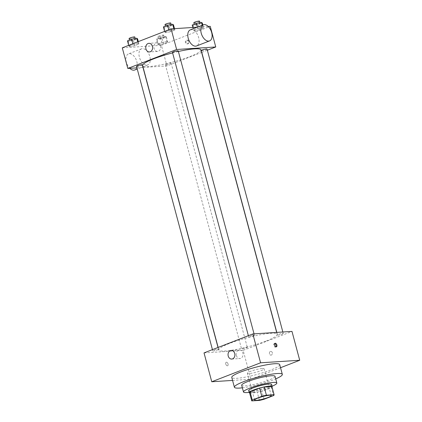 <?xml version="1.0" encoding="UTF-8"?>
<svg xmlns="http://www.w3.org/2000/svg" width="422" height="422" viewBox="0 0 422 422"><rect width="100%" height="100%" fill="white"/><g stroke="black" fill="none" stroke-linecap="round" stroke-linejoin="round"><path stroke-width="0.32" stroke-dasharray="2.11 1.58" d="M262.247 368.485A8.63 1.277 -15 0 1 264.072 368.781A8.63 1.277 -15 0 1 256.064 372.241A8.63 1.277 -15 0 1 247.403 373.248A8.63 1.277 -15 0 1 252.815 370.542A8.63 1.277 -15 0 1 262.247 368.485M264.014 399.281L261.804 391.036L271.351 387.327L273.562 395.572M271.905 386.563A11.589 1.709 -15 0 1 271.351 387.327M261.804 391.036A11.589 1.709 -15 0 1 257.214 392.159L259.424 400.404M249.513 392.565A11.589 1.709 -15 0 0 249.555 392.655L257.214 392.159M249.608 392.924A11.869 1.751 165 0 0 267.886 389.1A11.869 1.751 165 0 0 272 386.927M271.615 384.431A11.869 1.751 -15 0 1 267.332 387.037A11.869 1.751 -15 0 1 255.394 390.397A11.869 1.751 -15 0 1 248.695 390.572M249.555 392.655L251.765 400.9M249.17 392.36A17.26 2.548 165 0 0 270.592 386.826A17.26 2.548 165 0 0 272.095 386.22M241.69 385.27A17.26 2.548 165 0 0 251.438 385.012A17.26 2.548 165 0 0 268.798 380.127A17.26 2.548 165 0 0 275.033 376.334M242.37 387.813A24.814 3.661 165 0 0 273.366 379.832A24.814 3.661 165 0 0 275.714 378.877M279.702 364.592A24.814 3.661 -15 0 1 270.739 370.041A24.814 3.661 -15 0 1 245.789 377.062A24.814 3.661 -15 0 1 231.768 377.437M232.569 380.412L250.9 379.225L280.54 367.715M270.407 351.452A1.888 1.503 -93.7 0 0 269.415 353.583A1.888 1.503 -93.7 0 0 271.008 355.139A1.888 1.503 -93.7 0 0 272.385 353.161A1.888 1.503 -93.7 0 0 270.766 351.373A1.888 1.503 -93.7 0 0 270.407 351.452A1.888 1.503 86.3 0 1 270.766 351.373A1.888 1.503 86.3 0 1 272.385 353.161A1.888 1.503 86.3 0 1 271.008 355.139A1.888 1.503 86.3 0 1 269.415 353.583A1.888 1.503 86.3 0 1 270.407 351.452M204.026 352.903L243.167 350.371L250.9 379.225M243.167 350.371L291.982 331.412M253.364 335.996A2.975 0.438 165 0 0 254.44 335.342A2.975 0.438 165 0 0 251.449 335.685A2.975 0.438 165 0 0 248.69 336.883A2.975 0.438 165 0 0 250.373 336.835A2.975 0.438 165 0 0 253.364 335.996M282.176 334.129A2.975 0.438 165 0 0 283.246 333.475A2.975 0.438 165 0 0 280.261 333.823A2.975 0.438 165 0 0 277.497 335.015A2.975 0.438 165 0 0 279.179 334.973A2.975 0.438 165 0 0 282.176 334.129M246.691 347.327A2.975 0.438 -15 0 1 247.318 347.433A2.975 0.438 -15 0 1 244.56 348.625A2.975 0.438 -15 0 1 241.569 348.973A2.975 0.438 -15 0 1 243.436 348.039A2.975 0.438 -15 0 1 246.691 347.327M217.435 349.949A2.975 0.438 165 0 0 218.512 349.295A2.975 0.438 165 0 0 215.521 349.638A2.975 0.438 165 0 0 212.762 350.835A2.975 0.438 165 0 0 214.445 350.793A2.975 0.438 165 0 0 217.435 349.949M266.271 340.976A30.205 4.457 165 0 0 277.18 334.34A30.205 4.457 165 0 0 246.849 337.848A30.205 4.457 165 0 0 218.828 349.975A30.205 4.457 165 0 0 235.893 349.522A30.205 4.457 165 0 0 266.271 340.976M225.77 364.075A1.888 1.108 68.8 0 0 227.595 365.763A1.888 1.108 68.8 0 0 227.943 363.6A1.888 1.108 68.8 0 0 226.229 362.245A1.888 1.108 68.8 0 0 225.77 364.075A1.888 1.108 -111.2 0 1 226.229 362.24A1.888 1.108 -111.2 0 1 227.943 363.6A1.888 1.108 -111.2 0 1 227.595 365.763A1.888 1.108 -111.2 0 1 225.77 364.075M236.367 355.493A4.315 3.434 -93.7 0 0 239.902 358.536A4.315 3.434 -93.7 0 0 243.051 354.011A4.315 3.434 -93.7 0 0 239.343 349.922A4.315 3.434 -93.7 0 0 236.367 355.493M274.69 343.587A1.888 1.108 68.8 0 0 274.221 343.603A1.888 1.108 68.8 0 0 273.873 345.766A1.888 1.108 68.8 0 0 275.587 347.121A1.888 1.108 68.8 0 0 275.946 346.821M200.962 49.891A30.205 4.457 -15 0 1 190.053 56.527A30.205 4.457 -15 0 1 159.674 65.072A30.205 4.457 -15 0 1 142.61 65.526M172.593 52.887A30.205 4.457 -15 0 1 178.385 51.489M172.471 52.434A2.975 0.438 165 0 0 173.099 52.534A2.975 0.438 165 0 0 177.145 51.547A2.975 0.438 165 0 0 178.221 50.893M170.472 62.878A2.975 0.438 -15 0 1 171.105 62.983A2.975 0.438 -15 0 1 168.341 64.176A2.975 0.438 -15 0 1 165.35 64.524A2.975 0.438 -15 0 1 167.218 63.59A2.975 0.438 -15 0 1 170.472 62.878M207.033 49.026A2.975 0.438 -15 0 1 205.957 49.68A2.975 0.438 -15 0 1 202.961 50.524A2.975 0.438 -15 0 1 201.278 50.571M142.293 64.846A2.975 0.438 -15 0 1 141.217 65.5A2.975 0.438 -15 0 1 138.226 66.344A2.975 0.438 -15 0 1 136.543 66.386M143.127 67.462L166.948 65.922L201.647 52.444M201.769 52.397L207.355 50.229M136.939 67.863L143 67.467M122.285 47.839L161.426 45.307L166.948 65.922M161.426 45.307L210.24 26.349M188.914 41.461A1.888 1.503 -93.7 0 0 187.368 40.127A1.888 1.503 -93.7 0 0 185.991 42.11A1.888 1.503 -93.7 0 0 187.616 43.899A1.888 1.503 -93.7 0 0 188.914 41.461M128.847 46.014L129.67 46.647L134.718 45.634L138.943 43.993L138.121 43.361L133.072 44.373L128.847 46.014L129.67 46.647L134.718 45.634L138.943 43.993L138.121 43.361L133.072 44.373L128.847 46.014L128.668 45.36M193.582 30.199L194.405 30.827L199.453 29.82L203.684 28.174L202.861 27.546L197.812 28.554L193.582 30.199L194.405 30.827L199.453 29.82L203.684 28.174L202.861 27.546L197.812 28.554L193.582 30.199L192.854 27.472M208.262 26.475L197.222 27.193M157.654 44.152L158.477 44.779L163.525 43.772L167.756 42.131L166.933 41.498L161.879 42.511L157.654 44.152L158.477 44.779L163.525 43.772L167.756 42.131L166.933 41.498L161.879 42.511L157.654 44.152L156.272 38.998L157.095 39.631L162.143 38.618L166.373 36.978L165.551 36.345L160.502 37.358L156.272 38.998M164.775 32.061L165.598 32.689L170.646 31.682L174.872 30.041L174.049 29.408L169 30.421L164.775 32.061L165.598 32.689L170.646 31.682L174.872 30.041L174.049 29.408L169 30.421L164.775 32.061L164.601 31.407M146.824 65.125A8.63 5.075 68.8 0 0 147.742 64.925A8.63 5.075 68.8 0 0 149.346 55.045A8.63 5.075 68.8 0 0 141.491 48.836A8.63 5.075 68.8 0 0 139.624 57.972A8.63 5.075 68.8 0 0 146.824 65.125M190.306 29.878A8.63 5.075 -111.2 0 1 191.224 29.677A8.63 5.075 -111.2 0 1 198.43 36.83A8.63 5.075 -111.2 0 1 196.557 45.966M134.724 69.983A8.63 5.075 68.8 0 0 136.327 60.098A8.63 5.075 68.8 0 0 128.473 53.889A8.63 5.075 68.8 0 0 125.978 60.051A8.63 5.075 68.8 0 0 129.786 68.322M160.582 45.845A4.315 3.434 86.3 0 1 157.606 51.415A4.315 3.434 86.3 0 1 153.903 47.333A4.315 3.434 86.3 0 1 157.053 42.801A4.315 3.434 86.3 0 1 160.582 45.845M188.259 41.504A1.888 1.503 -93.7 0 0 186.714 40.169A1.888 1.503 -93.7 0 0 185.337 42.153A1.888 1.503 -93.7 0 0 186.957 43.941A1.888 1.503 -93.7 0 0 188.259 41.504M163.393 26.908L164.216 27.541L169.264 26.528L173.489 24.887M170.688 25.025A2.975 0.438 -15 0 1 171.316 25.125A2.975 0.438 -15 0 1 168.557 26.322A2.975 0.438 -15 0 1 165.566 26.665A2.975 0.438 -15 0 1 167.434 25.737A2.975 0.438 -15 0 1 170.688 25.025M164.216 27.541L165.598 32.689M169.264 26.528L170.646 31.682M174.502 28.659L174.872 30.041M173.864 28.701L174.049 29.408M168.826 29.767L169 30.421M170.768 23.062A2.975 0.438 -15 0 1 168.003 24.26A2.975 0.438 -15 0 1 165.013 24.608M127.465 40.86L128.288 41.493L133.336 40.48L137.561 38.84M134.76 38.977A2.975 0.438 -15 0 1 135.388 39.077A2.975 0.438 -15 0 1 132.629 40.275A2.975 0.438 -15 0 1 129.638 40.623A2.975 0.438 -15 0 1 131.506 39.689A2.975 0.438 -15 0 1 134.76 38.977M128.288 41.493L129.67 46.647M133.336 40.48L134.718 45.634M138.31 41.614L138.943 43.993M137.714 41.847L138.121 43.361M132.898 43.719L133.072 44.373M134.84 37.02A2.975 0.438 -15 0 1 132.075 38.212A2.975 0.438 -15 0 1 129.085 38.56M192.2 25.046L193.023 25.673L198.071 24.666L202.302 23.02M199.495 23.163A2.975 0.438 -15 0 1 200.128 23.263A2.975 0.438 -15 0 1 197.364 24.46A2.975 0.438 -15 0 1 194.373 24.803A2.975 0.438 -15 0 1 196.246 23.869A2.975 0.438 -15 0 1 199.495 23.163M193.023 25.673L194.405 30.827M198.071 24.666L199.453 29.82M202.834 25.014L203.684 28.174M202.243 25.241L202.861 27.546M197.422 27.113L197.812 28.554M199.574 21.2A2.975 0.438 -15 0 1 196.81 22.398A2.975 0.438 -15 0 1 193.825 22.741M163.567 37.115A2.975 0.438 -15 0 1 164.2 37.215A2.975 0.438 -15 0 1 161.436 38.413A2.975 0.438 -15 0 1 158.445 38.755A2.975 0.438 -15 0 1 160.313 37.827A2.975 0.438 -15 0 1 163.567 37.115M157.095 39.631L158.477 44.779M162.143 38.618L163.525 43.772M166.373 36.978L167.756 42.131M165.551 36.345L166.933 41.498M160.502 37.358L161.879 42.511M163.019 35.052A2.975 0.438 -15 0 1 163.646 35.153A2.975 0.438 -15 0 1 160.882 36.35A2.975 0.438 -15 0 1 157.897 36.698A2.975 0.438 -15 0 1 159.764 35.764A2.975 0.438 -15 0 1 163.019 35.052M271.251 395.578L264.072 368.781M254.582 400.04L247.403 373.248M231.752 359.064L239.902 358.536M231.193 350.45L239.343 349.922M275.044 343.281L274.221 343.603M276.41 346.805L275.587 347.121M218.142 347.417L218.828 349.975M276.663 332.399L277.18 334.34M254.44 335.342L254.044 333.865M248.69 336.883L248.368 335.68M165.35 64.524L241.569 348.973M171.105 62.983L247.318 347.433M276.795 332.394L277.497 335.015M282.851 332.003L283.246 333.475M212.44 349.632L212.762 350.835M218.021 347.464L218.512 349.295M141.491 48.836L128.473 53.889M147.742 64.925L137.245 69.002M157.053 42.801L148.897 43.329M157.606 51.415L149.457 51.943M186.957 43.941L187.616 43.899M186.714 40.169L187.368 40.127M165.419 26.122L165.566 26.665M171.163 24.555L171.316 25.125M129.491 40.074L129.638 40.623M135.235 38.508L135.388 39.077M194.231 24.254L194.373 24.803M199.975 22.693L200.128 23.263M157.897 36.698L158.445 38.755M163.646 35.153L164.2 37.215"/><path stroke-width="0.63" d="M269.426 395.282A8.63 1.277 -15 0 1 271.251 395.578A8.63 1.277 -15 0 1 263.244 399.038A8.63 1.277 -15 0 1 254.582 400.04A8.63 1.277 -15 0 1 259.994 397.339A8.63 1.277 -15 0 1 269.426 395.282M261.819 396.332L252.272 400.04A11.589 1.709 -15 0 0 251.723 400.81A11.589 1.709 -15 0 0 251.765 400.9L259.424 400.404A11.589 1.709 -15 0 0 264.014 399.281L273.562 395.572A11.589 1.709 -15 0 0 274.11 394.807A11.589 1.709 -15 0 0 274.068 394.718L266.409 395.214A11.589 1.709 -15 0 0 261.819 396.332L259.609 388.087L250.061 391.795L252.272 400.04M274.068 394.718L271.858 386.473L264.204 386.969L266.409 395.214M271.858 386.473A11.589 1.709 -15 0 1 271.905 386.563L274.11 394.807M251.723 400.81L249.513 392.565A11.589 1.709 -15 0 1 250.061 391.795M259.609 388.087A11.589 1.709 -15 0 1 264.204 386.969M272 386.927A11.869 1.751 165 0 0 272.169 386.494A11.869 1.751 165 0 0 260.253 387.871A11.869 1.751 165 0 0 249.244 392.634A11.869 1.751 165 0 0 249.608 392.924M249.244 392.634L248.695 390.572A11.869 1.751 -15 0 1 256.138 386.858A11.869 1.751 -15 0 1 269.104 384.025A11.869 1.751 -15 0 1 271.615 384.431L272.169 386.494M272.095 386.22A17.26 2.548 165 0 0 276.827 383.034A17.26 2.548 165 0 0 259.493 385.043A17.26 2.548 165 0 0 243.483 391.969A17.26 2.548 165 0 0 249.17 392.36M276.827 383.034L275.033 376.334A17.26 2.548 165 0 0 257.7 378.344A17.26 2.548 165 0 0 241.69 385.27L243.483 391.969M275.714 378.877A24.814 3.661 165 0 0 282.329 374.383A24.814 3.661 165 0 0 257.409 377.268A24.814 3.661 165 0 0 234.395 387.227A24.814 3.661 165 0 0 242.37 387.813M234.395 387.227L231.768 377.437A24.814 3.661 -15 0 1 247.339 369.661A24.814 3.661 -15 0 1 274.448 363.743A24.814 3.661 -15 0 1 279.702 364.592L282.329 374.383M280.54 367.715L299.715 360.267L260.574 362.799L211.76 381.757L232.569 380.412M211.76 381.757L204.026 352.903L252.841 333.944L291.982 331.412L299.715 360.267M276.869 344.969A1.888 1.108 -111.2 0 1 276.41 346.805A1.888 1.108 -111.2 0 1 274.69 345.444A1.888 1.108 -111.2 0 1 275.044 343.281A1.888 1.108 -111.2 0 1 276.869 344.969M252.841 333.944L260.574 362.799M228.218 356.02A4.315 3.434 86.3 0 1 231.193 350.45A4.315 3.434 86.3 0 1 234.896 354.538A4.315 3.434 86.3 0 1 231.752 359.064A4.315 3.434 86.3 0 1 228.218 356.02M275.946 346.821A1.888 1.108 68.8 0 0 276.046 345.286A1.888 1.108 68.8 0 0 274.69 343.587M218.142 347.417L142.61 65.526A30.205 4.457 -15 0 1 172.593 52.887M178.385 51.489A30.205 4.457 -15 0 1 194.568 48.857A30.205 4.457 -15 0 1 200.962 49.891L276.663 332.399M254.044 333.865L178.221 50.893A2.975 0.438 165 0 0 175.23 51.236A2.975 0.438 165 0 0 172.471 52.434L248.368 335.68M276.795 332.394L201.278 50.571A2.975 0.438 -15 0 1 203.146 49.638A2.975 0.438 -15 0 1 206.4 48.926A2.975 0.438 -15 0 1 207.033 49.026L282.851 332.003M212.44 349.632L136.543 66.386A2.975 0.438 -15 0 1 138.411 65.452A2.975 0.438 -15 0 1 141.665 64.745A2.975 0.438 -15 0 1 142.293 64.846L218.021 347.464M207.355 50.229L215.763 46.963L176.623 49.495L127.808 68.454L136.939 67.863M208.262 26.475L210.24 26.349L215.763 46.963M197.222 27.193L171.1 28.881L122.285 47.839L127.808 68.454M171.1 28.881L176.623 49.495M152.432 46.373A4.315 3.434 86.3 0 1 149.457 51.943A4.315 3.434 86.3 0 1 145.754 47.86A4.315 3.434 86.3 0 1 148.897 43.329A4.315 3.434 86.3 0 1 152.432 46.373M209.576 40.913L196.557 45.966A8.63 5.075 -111.2 0 1 188.703 39.758A8.63 5.075 -111.2 0 1 190.306 29.878L203.325 24.819A8.63 5.075 -111.2 0 1 204.243 24.618A8.63 5.075 -111.2 0 1 211.443 31.777A8.63 5.075 -111.2 0 1 209.576 40.913A8.63 5.075 -111.2 0 1 201.721 34.704A8.63 5.075 -111.2 0 1 203.325 24.819M129.786 68.322A8.63 5.075 68.8 0 0 133.811 70.179A8.63 5.075 68.8 0 0 134.724 69.983L137.245 69.002M174.502 28.659L173.489 24.887L172.672 24.254L167.618 25.267L163.393 26.908L164.601 31.407M172.672 24.254L173.864 28.701M167.618 25.267L168.826 29.767M165.419 26.122L165.013 24.608A2.975 0.438 -15 0 1 166.885 23.674A2.975 0.438 -15 0 1 170.135 22.962A2.975 0.438 -15 0 1 170.768 23.062L171.163 24.555M138.31 41.614L137.561 38.84L136.744 38.207L131.69 39.22L127.465 40.86L128.668 45.36M136.744 38.207L137.714 41.847M131.69 39.22L132.898 43.719M129.491 40.074L129.085 38.56A2.975 0.438 -15 0 1 130.952 37.627A2.975 0.438 -15 0 1 134.207 36.914A2.975 0.438 -15 0 1 134.84 37.02L135.235 38.508M202.834 25.014L202.302 23.02L201.479 22.392L196.43 23.4L192.2 25.046L192.854 27.472M201.479 22.392L202.243 25.241M196.43 23.4L197.422 27.113M194.231 24.254L193.825 22.741A2.975 0.438 -15 0 1 195.692 21.812A2.975 0.438 -15 0 1 198.947 21.1A2.975 0.438 -15 0 1 199.574 21.2L199.975 22.693"/></g></svg>
